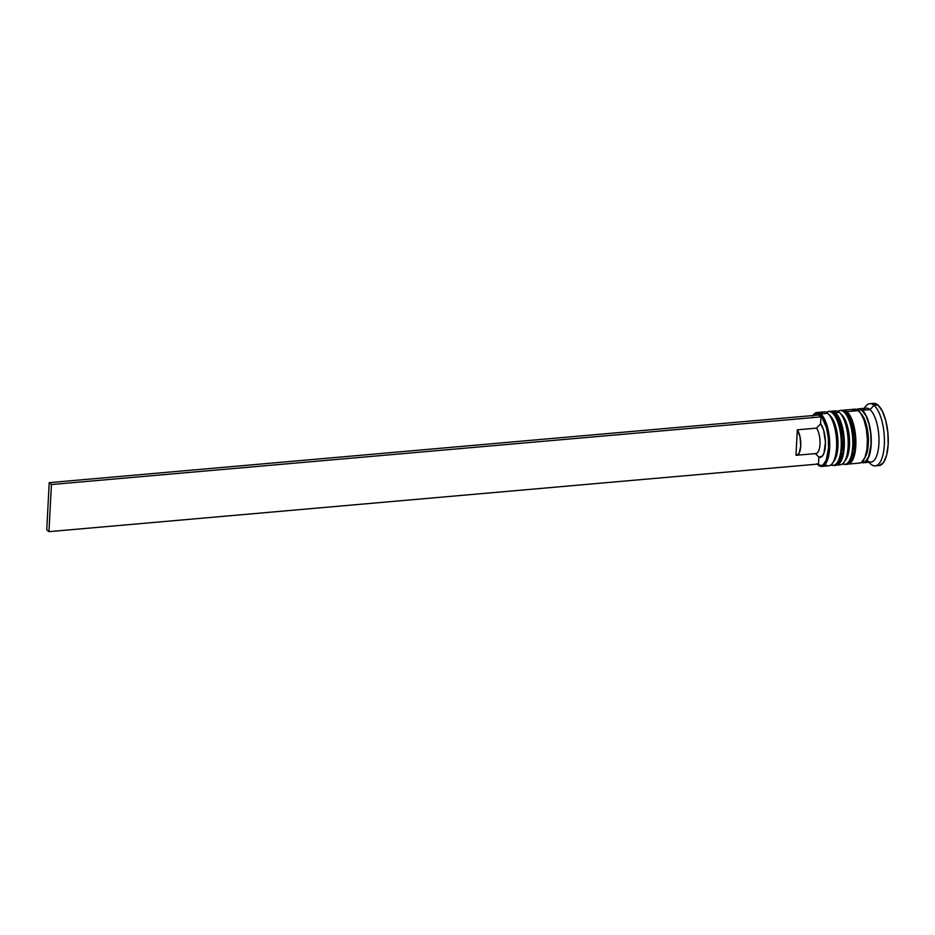 <?xml version="1.0" encoding="UTF-8"?>
<svg xmlns="http://www.w3.org/2000/svg" width="935" height="935" viewBox="0 0 935 935"><rect width="100%" height="100%" fill="white"/><g stroke="black" fill="none" stroke-linecap="round" stroke-linejoin="round"><path stroke-width="1.4" d="M829.848 415.467A24.567 9.163 85 0 1 837.818 438.585A24.567 9.163 85 0 1 833.389 461.773A24.567 9.163 85 0 0 837.818 438.585A24.567 9.163 85 0 0 829.848 415.467L834.815 423.765L837.69 437.077L837.515 450.904L834.265 460.733A24.567 9.163 -95 0 0 837.76 437.837A24.567 9.163 -95 0 0 830.338 415.911L828.2 413.808A27.057 10.098 85 0 1 836.381 437.966A27.057 10.098 85 0 1 832.536 463.176A27.057 10.098 85 0 1 825.091 464.461M834.534 465.081A27.057 10.098 -95 0 0 841.208 440.759A27.057 10.098 -95 0 0 832.279 412.908A27.057 10.098 85 0 1 841.255 442.419A27.057 10.098 85 0 1 833.307 465.396A27.057 10.098 85 0 1 830.946 464.882M833.05 412.849L832.279 412.908L833.05 412.849A27.057 10.098 -95 0 0 829.345 411.412C830.07 410.956 831.799 411.587 834.546 413.293C840.694 419.967 843.697 430.755 843.545 445.633C844.223 457.484 836.404 467.044 834.078 465.326A27.057 10.098 -95 0 0 842.026 442.349A27.057 10.098 -95 0 0 833.05 412.849A2.501 2.162 -49.7 0 1 834.546 413.305A2.501 2.162 130.3 0 0 833.05 412.849A27.057 10.098 85 0 1 841.979 440.689A27.057 10.098 85 0 1 835.306 465.011M839.735 460.137L842.143 454.328M842.903 450.436L843.382 441.39M843.078 436.598L841.453 427.365L838.707 419.78M837.024 416.987L835.236 415A2.501 2.162 -49.7 0 0 834.546 413.305M829.345 411.412L828.574 411.482A27.057 10.098 85 0 1 832.279 412.908A27.057 10.098 -95 0 0 827.346 411.797M841.395 414.462A24.567 9.163 85 0 1 849.366 437.568A24.567 9.163 85 0 1 844.936 460.756A24.567 9.163 85 0 0 849.366 437.568A24.567 9.163 85 0 0 841.395 414.462L846.35 422.749L849.237 436.061L849.062 449.899L845.813 459.716A24.567 9.163 -95 0 0 849.307 436.82A24.567 9.163 -95 0 0 841.874 414.906L839.747 412.791A27.057 10.098 85 0 1 847.928 436.949A27.057 10.098 85 0 1 844.083 462.159A27.057 10.098 85 0 1 838.274 464.461M846.081 464.064A27.057 10.098 -95 0 0 852.755 439.742A27.057 10.098 -95 0 0 843.826 411.903A27.057 10.098 85 0 1 852.802 441.402A27.057 10.098 85 0 1 844.854 464.379A27.057 10.098 85 0 1 842.482 463.865M848.571 415.97L846.783 413.983A2.501 2.162 -49.7 0 0 846.093 412.288C852.241 418.962 855.233 429.738 855.081 444.616C855.759 456.467 847.951 466.039 845.626 464.309A27.057 10.098 -95 0 0 853.573 441.332A27.057 10.098 -95 0 0 844.597 411.832A2.501 2.162 -49.7 0 1 846.093 412.288A2.501 2.162 130.3 0 0 844.597 411.832A27.057 10.098 85 0 1 853.515 439.672A27.057 10.098 85 0 1 846.853 463.994M844.597 411.832L843.826 411.903L844.597 411.832A27.057 10.098 -95 0 0 840.892 410.407L840.121 410.465A27.057 10.098 85 0 1 843.826 411.903A27.057 10.098 -95 0 0 838.894 410.781M851.282 459.12L853.69 453.323M854.45 449.419L854.917 440.385M854.613 435.581L853 426.36L850.242 418.775M861.626 462.124L865.459 461.458L868.615 456.888L871.046 444.37L870.777 434.097L869.024 424.093L866.032 415.865L862.269 410.664A26.648 9.934 85 0 1 871.128 441.051A26.648 9.934 85 0 1 862.269 462.299M863.94 458.956A24.567 9.163 -95 0 0 868.335 437.697A24.567 9.163 -95 0 0 861.754 414.404M821.771 466.413L828.69 465.805A27.057 10.098 -95 0 0 836.638 442.816A27.057 10.098 -95 0 0 827.662 413.317L820.743 413.925L819.925 414.778A26.227 9.782 85 0 1 828.562 447.958A26.227 9.782 85 0 1 817.33 464.263L818.067 464.987A27.057 10.098 -95 0 0 829.637 448.157A27.057 10.098 -95 0 0 820.743 413.925A27.057 10.098 85 0 1 829.719 443.424A27.057 10.098 85 0 1 821.771 466.413A27.057 10.098 85 0 1 818.067 464.987A27.057 10.098 85 0 1 817.19 464.134L821.234 465.607L823.069 464.777L826.166 460.277L828.562 447.958L828.293 437.849L826.563 427.985L821.842 416.905L819.925 414.778L816.033 413.434L812.527 416.063M812.608 415.946L813.193 415.128A27.057 10.098 -95 0 1 820.743 413.925L819.925 414.778A26.227 9.782 85 0 0 812.912 415.537A27.057 10.098 85 0 1 817.026 412.499A27.057 10.098 85 0 1 820.743 413.925L827.662 413.317A27.057 10.098 85 0 1 828.2 413.808M834.71 464.905L838.601 464.227L840.32 462.369L842.973 455.976L844.27 446.872L844.001 436.435L842.213 426.267L839.174 417.91L835.364 412.639L833.33 411.435L830.642 411.447A27.057 10.098 85 0 1 831.647 411.213A27.057 10.098 85 0 1 835.364 412.639L839.209 412.3L835.364 412.639A27.057 10.098 85 0 1 844.34 442.138A27.057 10.098 85 0 1 836.393 465.127L840.238 464.788A27.057 10.098 -95 0 0 848.185 441.799A27.057 10.098 -95 0 0 839.209 412.3A27.057 10.098 85 0 1 839.747 412.791M875.23 465.887L879.075 465.548A31.217 11.641 -95 0 0 888.25 439.029A31.217 11.641 -95 0 0 877.895 404.995L874.038 405.334A31.217 11.641 85 0 1 884.405 439.368A31.217 11.641 85 0 1 875.23 465.887A31.217 11.641 85 0 1 870.952 464.239L868.942 462.264L870.952 464.239A31.217 11.641 -95 0 0 884.323 444.826A31.217 11.641 -95 0 0 874.038 405.334L869.994 409.6A27.057 10.098 85 0 1 878.888 443.833A27.057 10.098 85 0 1 867.318 460.651M836.393 465.127A27.057 10.098 85 0 1 835.224 465.046M847.94 464.111L859.475 463.094A27.057 10.098 -95 0 0 867.423 440.116A27.057 10.098 -95 0 0 858.447 410.617L846.9 411.622A27.057 10.098 85 0 1 855.876 441.133A27.057 10.098 85 0 1 847.94 464.111A27.057 10.098 85 0 1 846.759 464.029M863.321 462.755L871.023 462.077A27.057 10.098 -95 0 0 878.97 439.099A27.057 10.098 -95 0 0 869.994 409.6L862.292 410.278A27.057 10.098 85 0 1 871.268 439.777A27.057 10.098 85 0 1 863.321 462.755A27.057 10.098 85 0 1 861.357 462.428L863.636 462.72L867.248 460.008L869.912 453.615L871.198 444.499L870.929 434.074L869.141 423.906L866.114 415.549L862.292 410.278L869.994 409.6A27.057 10.098 -95 0 0 866.278 408.174L858.587 408.852A27.057 10.098 85 0 1 862.292 410.278L860.27 409.062L856.378 409.74M815.226 453.463L818.861 457.121L818.499 464.017L48.959 531.653L46.75 529.783L49.216 482.647L818.768 415.023L820.965 416.893L820.603 423.8L823.63 430.182L825.453 442.232L824.039 452.996L822.274 456.198L818.861 457.121L818.499 464.017L48.959 531.653L51.425 484.529L820.965 416.893L820.603 423.8L816.547 428.136A13.733 5.119 85 0 1 819.983 444.277A13.733 5.119 85 0 1 815.226 453.463L818.861 457.121A17.905 6.674 -95 0 0 825.406 445.282A17.905 6.674 -95 0 0 820.603 423.8L816.547 428.136L797.31 429.819A13.733 5.119 85 0 1 800.781 445.002A13.733 5.119 85 0 1 796.749 455.24A13.733 5.119 85 0 1 795.989 455.158L797.31 429.819L800.021 436.855L800.746 445.972L799.168 453.124L796.865 455.228L795.989 455.158L797.31 429.819L816.547 428.136A13.733 5.119 -95 0 1 820.018 443.307A13.733 5.119 -95 0 1 815.986 453.545L796.749 455.24M860.726 413.247A24.567 9.163 85 0 1 868.089 434.378A24.567 9.163 85 0 1 865.132 457.332M873.255 403.394L877.895 404.995L882.301 411.084L885.796 420.727L887.853 432.449L888.168 444.487L886.672 454.994L883.61 462.381L879.438 465.501M877.895 404.995A31.217 11.641 -95 0 0 873.617 403.347L869.76 403.686A31.217 11.641 85 0 1 874.038 405.334L877.895 404.995M868.907 462.264L870.333 463.678A31.217 11.641 -95 0 0 870.952 464.239A31.217 11.641 85 0 1 869.737 463.047M864.337 408.338A31.217 11.641 85 0 1 869.76 403.686M856.705 409.518A27.057 10.098 85 0 1 858.587 408.852M862.269 410.664L858.318 409.296L856.448 410.138M859.791 463.059L861.684 462.206L864.887 457.554L866.897 449.653L867.411 439.695L866.371 429.188L863.917 419.745L860.422 412.802L856.425 409.401L852.533 410.079M858.447 410.617A27.057 10.098 -95 0 0 854.742 409.179L843.195 410.196A27.057 10.098 85 0 1 846.9 411.622L858.447 410.617M846.257 463.889L850.149 463.211L851.867 461.364L854.52 454.959L855.805 445.855L855.537 435.429L853.749 425.261L850.721 416.905L846.9 411.622L844.878 410.418L842.178 410.43A27.057 10.098 85 0 1 843.195 410.196M833.623 411.54A27.057 10.098 85 0 1 839.209 412.3A27.057 10.098 -95 0 0 835.504 410.874L831.647 411.213M820.638 413.843A27.057 10.098 85 0 1 827.662 413.317A27.057 10.098 -95 0 0 823.957 411.891L817.026 412.499M862.876 410.22A27.057 10.098 85 0 1 869.994 409.6L874.038 405.334A31.217 11.641 -95 0 0 865.331 406.713L864.174 408.361M816.816 463.783L817.529 464.496A27.057 10.098 -95 0 0 818.067 464.987L817.33 464.263A26.227 9.782 85 0 1 817.19 464.134M51.425 484.529L49.216 482.647L818.768 415.023L820.965 416.893L51.425 484.529L48.959 531.653L46.75 529.783L49.216 482.647L51.425 484.529M830.701 465.046L834.078 465.326M826.061 412.277L828.574 411.482M842.248 464.041L845.626 464.309M846.093 412.288C843.347 410.57 841.605 409.939 840.892 410.407M837.608 411.26L840.121 410.465M832.536 463.176L834.277 460.721M844.083 462.159L845.813 459.704"/></g></svg>
